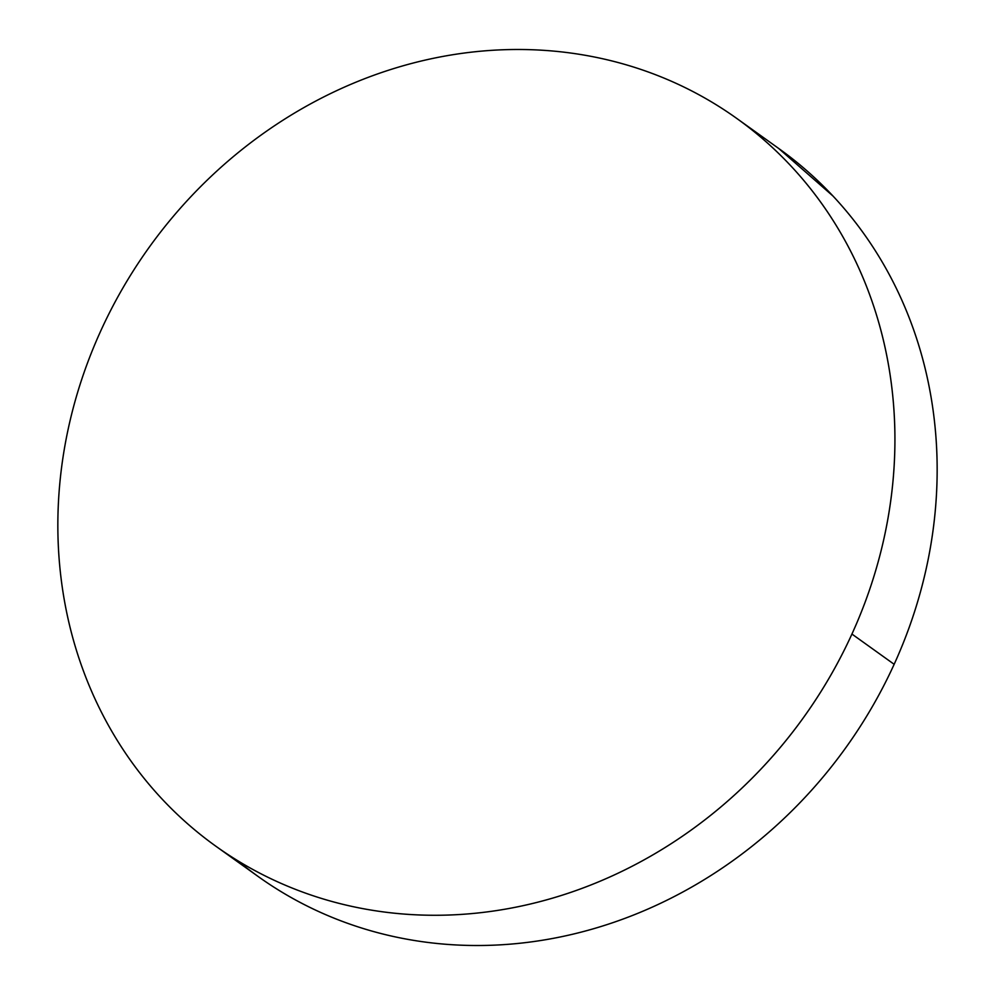 <?xml version="1.0" encoding="UTF-8"?>
<svg xmlns="http://www.w3.org/2000/svg" width="995" height="995" viewBox="0 0 995 995"><rect width="100%" height="100%" fill="white"/><g stroke="black" fill="none" stroke-linecap="round" stroke-linejoin="round"><path stroke-width="1.49" d="M237.519 860.588A447.501 402.888 -54.4 0 0 258.078 876.446A447.501 402.888 -54.4 0 0 894.157 664.299A447.501 402.888 -54.4 0 0 779.147 148.79L736.922 118.554A447.501 402.888 125.6 0 1 851.931 634.051L894.157 664.299L851.931 634.051A447.501 402.888 125.6 0 1 215.853 846.21A447.501 402.888 125.6 0 1 100.843 330.701A447.501 402.888 125.6 0 1 736.922 118.554M851.931 634.051C839.805 660.68 825.377 686.077 808.674 710.243C791.958 734.409 773.289 756.884 752.643 777.667C731.997 798.45 709.771 817.144 685.99 833.748C662.197 850.352 637.297 864.543 611.278 876.334C585.271 888.112 558.643 897.254 531.392 903.771C504.154 910.276 476.816 914.019 449.392 915.014C421.967 915.997 394.978 914.206 368.424 909.629C341.882 905.052 316.273 897.788 291.61 887.826C266.958 877.876 243.713 865.414 221.897 850.451C200.082 835.489 180.095 818.313 161.961 798.923C143.827 779.533 127.87 758.302 114.114 735.23C100.346 712.159 89.04 687.694 80.172 661.824C71.317 635.967 65.085 609.189 61.479 581.528C57.859 553.854 56.939 525.82 58.717 497.413C60.484 469.006 64.924 440.773 72.001 412.726C79.09 384.667 88.704 357.329 100.843 330.701C112.97 304.084 127.397 278.687 144.101 254.521C160.817 230.355 179.486 207.88 200.132 187.097C220.778 166.314 242.991 147.621 266.784 131.017C290.577 114.413 315.477 100.221 341.484 88.431C367.503 76.652 394.132 67.511 421.382 60.993C448.621 54.489 475.958 50.733 503.383 49.75C530.808 48.767 557.797 50.558 584.339 55.135C610.893 59.7 636.501 66.976 661.165 76.926C685.816 86.888 709.062 99.351 730.877 114.313C752.693 129.275 772.667 146.452 790.814 165.842C808.947 185.219 824.905 206.45 838.661 229.522C852.429 252.593 863.735 277.07 872.59 302.928C881.458 328.798 887.689 355.563 891.296 383.237C894.915 410.91 895.836 438.944 894.057 467.351C892.291 495.759 887.851 523.992 880.762 552.038C873.672 580.097 864.07 607.435 851.931 634.051M778.65 148.429L833.039 196.077C851.173 215.467 867.13 236.698 880.886 259.77C894.654 282.841 905.96 307.306 914.828 333.176C923.683 359.033 929.915 385.811 933.521 413.472C937.141 441.146 938.061 469.18 936.283 497.587C934.516 525.994 930.076 554.227 922.999 582.274C915.91 610.333 906.296 637.671 894.157 664.299C882.03 690.916 867.603 716.313 850.899 740.479C834.183 764.645 815.514 787.12 794.868 807.903C774.222 828.686 752.009 847.379 728.216 863.983C704.423 880.587 679.523 894.779 653.516 906.569C627.497 918.348 600.868 927.489 573.617 934.006C546.379 940.511 519.042 944.267 491.617 945.25C464.192 946.233 437.203 944.442 410.661 939.865C384.107 935.3 358.498 928.024 333.835 918.074C309.184 908.112 285.938 895.649 264.123 880.687M258.078 876.446L215.853 846.21"/></g></svg>
